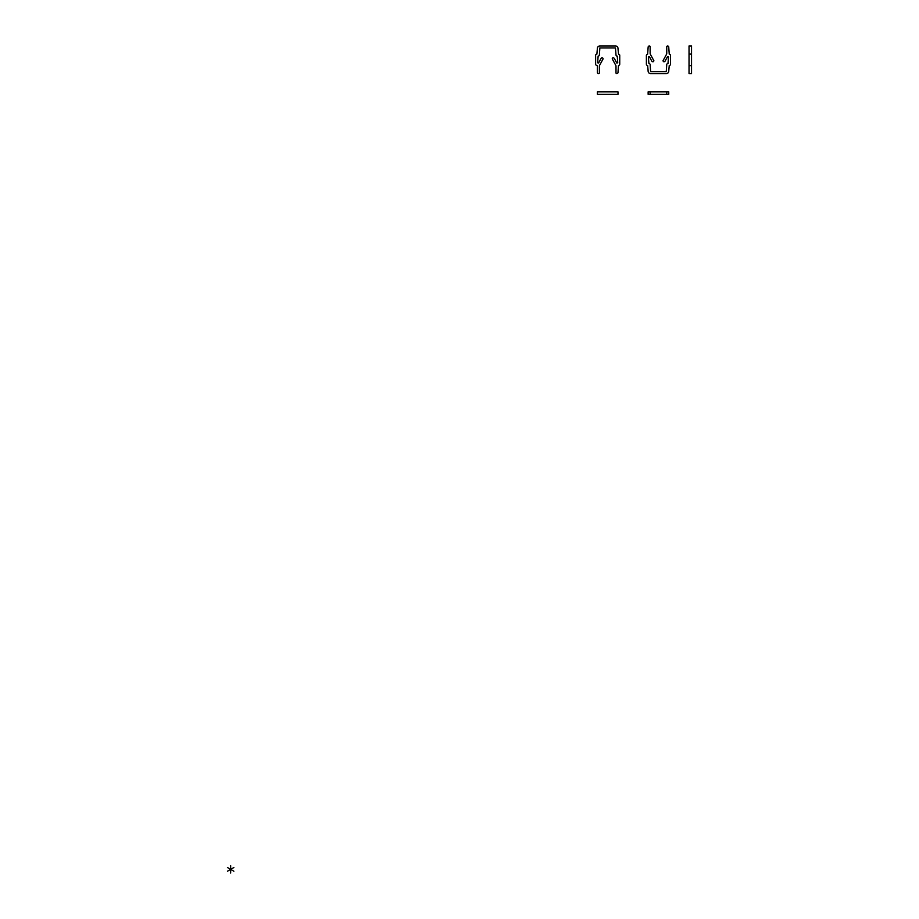 <?xml version="1.0" encoding="UTF-8"?>
<svg xmlns="http://www.w3.org/2000/svg" width="919" height="919" viewBox="0 0 919 919"><rect width="100%" height="100%" fill="white"/><g stroke="black" fill="none" stroke-linecap="round" stroke-linejoin="round"><path stroke-width="1.38" d="M227.464 867.525L233.851 871.212M227.464 871.212L233.851 867.525M230.658 865.675L230.658 873.05M617.993 94.335L597.384 94.335L597.384 91.831L617.993 91.831L617.993 94.335M648.136 91.831L668.745 91.831L668.745 94.335L648.136 94.335L648.136 91.831M650.135 91.831L650.135 94.335M666.746 91.831L666.746 94.335M691.536 65.617L689.032 65.617M691.536 54.06L689.032 54.06M691.536 73.646L691.536 45.95L689.032 45.95L689.032 73.646L691.536 73.646M597.384 65.892L597.384 72.394A1.252 1.252 0 0 0 598.637 73.646L599.383 73.152L599.383 66.042A1.252 1.252 0 0 1 599.533 65.444L603.14 58.805L602.726 58A1.252 1.252 0 0 0 601.026 58.506L598.568 63.02L597.637 62.779L598.131 56.128A1.252 1.252 0 0 0 599.383 54.876L599.854 47.949L615.489 47.949L615.994 54.876A1.252 1.252 0 0 0 617.246 56.128L617.74 62.779L616.798 63.02L614.351 58.506A1.252 1.252 0 0 0 612.651 58L612.226 58.805L615.833 65.444A1.252 1.252 0 0 1 615.994 66.042L615.994 73.152L616.741 73.646A1.252 1.252 0 0 0 617.993 72.394L618.498 65.387A1.252 1.252 0 0 0 619.739 64.135L619.739 55.381A1.252 1.252 0 0 0 618.498 54.129L617.993 48.454A2.504 2.504 0 0 0 615.489 45.95L599.889 45.95A2.504 2.504 0 0 0 597.384 48.454L596.879 54.129A1.252 1.252 0 0 0 595.627 55.381L595.627 64.135A1.252 1.252 0 0 0 596.879 65.387L597.384 65.892M650.641 71.648L666.252 71.648L666.746 64.721A1.252 1.252 0 0 1 667.998 63.468L668.504 56.817L667.562 56.576L665.103 61.091A1.252 1.252 0 0 1 663.415 61.596L662.99 60.803L666.597 54.152A1.252 1.252 0 0 0 666.746 53.555L666.746 46.455L667.493 45.95A1.252 1.252 0 0 1 668.745 47.202L669.25 54.21A1.252 1.252 0 0 1 670.502 55.462L670.502 64.227A1.252 1.252 0 0 1 669.25 65.467L668.745 71.154A2.504 2.504 0 0 1 666.252 73.646L650.641 73.646A2.504 2.504 0 0 1 648.136 71.154L647.642 65.467A1.252 1.252 0 0 1 646.39 64.227L646.39 55.462A1.252 1.252 0 0 1 647.642 54.21L648.136 47.202A1.252 1.252 0 0 1 649.388 45.95L650.135 46.455L650.135 53.555A1.252 1.252 0 0 0 650.296 54.152L653.903 60.803L653.478 61.596A1.252 1.252 0 0 1 651.778 61.091L649.331 56.576L648.389 56.817L648.894 63.468A1.252 1.252 0 0 1 650.135 64.721L650.606 71.648"/></g></svg>
